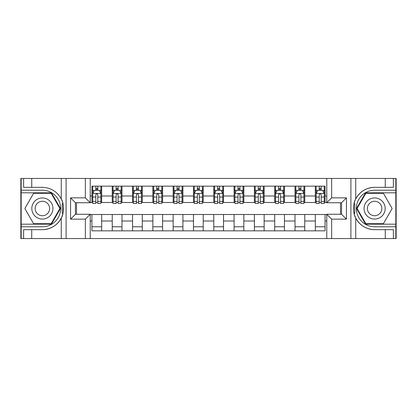 <?xml version="1.0" encoding="UTF-8"?>
<svg xmlns="http://www.w3.org/2000/svg" width="417" height="417" viewBox="0 0 417 417"><rect width="100%" height="100%" fill="white"/><g stroke="black" fill="none" stroke-linecap="round" stroke-linejoin="round"><path stroke-width="0.63" d="M395.827 224.179L395.827 238.555L396.15 238.555L396.15 178.445L395.827 178.445L395.827 192.821L365.573 192.821L356.519 208.5L365.573 224.179L395.827 224.179L395.827 192.821M90.223 238.555L326.777 238.555L326.777 214.265L341.559 214.265L341.559 202.735L326.777 202.735L326.777 178.445L90.223 178.445L90.223 202.735L75.441 202.735L75.441 214.265L90.223 214.265L90.223 238.555L31.734 238.555L31.734 229.663L42.378 229.663A21.163 21.163 0 0 0 62.936 213.504L62.237 213.379L62.967 213.379A21.163 21.163 0 0 0 63.358 211.252M21.173 192.821L21.173 178.445L20.85 178.445L20.85 238.555L21.173 238.555L21.173 224.179L51.427 224.179L60.481 208.5L51.427 192.821L21.173 192.821L21.173 224.179M90.223 214.51L91.928 214.51L91.928 230.841L325.072 230.841L325.072 214.51L326.777 214.51M91.928 221.01L90.223 221.01M90.223 195.99L91.928 195.99L91.928 202.49L90.223 202.49M326.777 202.49L325.072 202.49L325.072 186.159L91.928 186.159L91.928 195.99M325.072 195.99L326.777 195.99M326.777 221.01L325.072 221.01M76.493 202.735L76.493 214.265M315.325 186.159L315.325 202.49L316.133 202.49M319.224 202.49L321.173 202.49M324.259 202.49L325.072 202.49M315.325 202.49L303.951 202.49M295.012 186.159L295.012 202.49L295.825 202.49M298.911 202.49L300.86 202.49M295.012 202.49L283.643 202.49M274.704 186.159L274.704 202.49L275.517 202.49M278.603 202.49L280.552 202.49M274.704 202.49L263.33 202.49M254.396 186.159L254.396 202.49L255.209 202.49M258.295 202.49L260.244 202.49M254.396 202.49L243.022 202.49M234.088 186.159L234.088 202.49L234.901 202.49M237.987 202.49L239.937 202.49M234.088 202.49L222.714 202.49M213.78 186.159L213.78 202.49L214.593 202.49M217.679 202.49L219.629 202.49M213.78 202.49L202.407 202.49M193.472 186.159L193.472 202.49L194.286 202.49M197.371 202.49L199.321 202.49M193.472 202.49L182.099 202.49M173.164 186.159L173.164 202.49L173.978 202.49M177.063 202.49L179.013 202.49M173.164 202.49L161.791 202.49M152.857 186.159L152.857 202.49L153.67 202.49M156.756 202.49L158.705 202.49M152.857 202.49L141.483 202.49M132.549 186.159L132.549 202.49L133.357 202.49M136.448 202.49L138.397 202.49M132.549 202.49L121.175 202.49M112.236 186.159L112.236 202.49L113.049 202.49M116.14 202.49L118.089 202.49M112.236 202.49L100.867 202.49M91.928 202.49L92.741 202.49M95.827 202.49L97.776 202.49M340.507 214.265L340.507 202.735M91.928 214.51L101.675 214.51L101.675 230.841M325.072 214.51L101.675 214.51M101.675 186.159L101.675 202.49M91.928 190.225L92.741 190.225M95.827 190.225L97.776 190.225M100.867 190.225L101.675 190.225M91.928 226.775L101.675 226.775M112.236 214.51L112.236 230.841M121.988 186.159L121.988 202.49M112.236 190.225L113.049 190.225M116.14 190.225L118.089 190.225M121.175 190.225L121.988 190.225M121.988 214.51L121.988 230.841M112.236 226.775L121.988 226.775M132.549 214.51L132.549 230.841M142.296 214.51L142.296 230.841M132.549 226.775L142.296 226.775M142.296 186.159L142.296 202.49M132.549 190.225L133.357 190.225M136.448 190.225L138.397 190.225M141.483 190.225L142.296 190.225M152.857 214.51L152.857 230.841M162.604 214.51L162.604 230.841M152.857 226.775L162.604 226.775M162.604 186.159L162.604 202.49M152.857 190.225L153.67 190.225M156.756 190.225L158.705 190.225M161.791 190.225L162.604 190.225M173.164 214.51L173.164 230.841M182.912 214.51L182.912 230.841M173.164 226.775L182.912 226.775M182.912 186.159L182.912 202.49M173.164 190.225L173.978 190.225M177.063 190.225L179.013 190.225M182.099 190.225L182.912 190.225M193.472 214.51L193.472 230.841M203.22 214.51L203.22 230.841M193.472 226.775L203.22 226.775M203.22 186.159L203.22 202.49M193.472 190.225L194.286 190.225M197.371 190.225L199.321 190.225M202.407 190.225L203.22 190.225M213.78 214.51L213.78 230.841M223.528 214.51L223.528 230.841M213.78 226.775L223.528 226.775M223.528 186.159L223.528 202.49M213.78 190.225L214.593 190.225M217.679 190.225L219.629 190.225M222.714 190.225L223.528 190.225M234.088 214.51L234.088 230.841M243.836 214.51L243.836 230.841M234.088 226.775L243.836 226.775M243.836 186.159L243.836 202.49M234.088 190.225L234.901 190.225M237.987 190.225L239.937 190.225M243.022 190.225L243.836 190.225M254.396 214.51L254.396 230.841M264.143 214.51L264.143 230.841M254.396 226.775L264.143 226.775M264.143 186.159L264.143 202.49M254.396 190.225L255.209 190.225M258.295 190.225L260.244 190.225M263.33 190.225L264.143 190.225M274.704 214.51L274.704 230.841M284.451 214.51L284.451 230.841M274.704 226.775L284.451 226.775M284.451 186.159L284.451 202.49M274.704 190.225L275.517 190.225M278.603 190.225L280.552 190.225M283.643 190.225L284.451 190.225M295.012 214.51L295.012 230.841M304.764 214.51L304.764 230.841M295.012 226.775L304.764 226.775M304.764 186.159L304.764 202.49M295.012 190.225L295.825 190.225M298.911 190.225L300.86 190.225M303.951 190.225L304.764 190.225M315.325 214.51L315.325 230.841M315.325 226.775L325.072 226.775M315.325 190.225L316.133 190.225M319.224 190.225L321.173 190.225M324.259 190.225L325.072 190.225M97.776 188.27L95.827 188.27M100.867 201.427L97.776 201.427L97.776 203.465L100.867 203.465L100.867 193.551L99.241 190.303L94.367 190.303L92.741 193.551L92.741 203.465L95.827 203.465L95.827 201.427L92.741 201.427M92.741 193.551L92.741 186.159M100.867 193.551L100.867 186.159M95.827 190.303L95.827 186.159M97.776 186.159L97.776 190.303M97.776 201.427L97.776 194.77C97.13 193.519 96.478 193.519 95.827 194.77L95.827 201.427M63.358 205.753A21.163 21.163 0 0 0 62.972 203.632L62.237 203.632L62.237 213.379M62.237 203.632L62.941 203.506A21.163 21.163 0 0 0 61.263 198.956C57.134 191.559 50.838 187.686 42.378 187.337L31.734 187.337L31.734 178.445L21.173 178.445M42.378 229.663C50.838 229.314 57.134 225.441 61.263 218.044C64.135 214.255 64.135 202.751 61.263 198.956L61.263 178.445L31.734 178.445M85.349 238.555L85.349 219.144L70.567 219.144L70.567 197.856L85.349 197.856L85.349 178.445L66.1 178.445L66.1 238.555M21.173 226.775L42.378 226.775A18.275 18.275 0 0 0 60.653 208.5A18.275 18.275 0 0 0 42.378 190.225L21.173 190.225M31.734 238.555L21.173 238.555M61.263 178.445L66.1 178.445M85.349 178.445L90.223 178.445M31.734 229.663L23.613 229.663L23.613 238.555M31.734 187.337L23.613 187.337L23.613 178.445M85.349 219.144L90.223 214.265M70.567 219.144L75.441 214.265M70.567 197.856L75.441 202.735M85.349 197.856L90.223 202.735M63.462 210.319L63.54 208.568M63.54 208.432L63.525 207.755M63.316 205.445L63.207 204.757M326.777 178.445L385.266 178.445L385.266 187.337L374.622 187.337A21.163 21.163 0 0 0 355.737 198.956C352.865 202.745 352.865 214.249 355.737 218.044C359.866 225.441 366.162 229.314 374.622 229.663A21.163 21.163 0 0 1 354.059 213.494L354.763 213.494L354.763 203.621L354.033 203.621A21.163 21.163 0 0 0 353.642 205.748M353.642 211.247A21.163 21.163 0 0 0 354.028 213.368L354.763 213.368M354.992 200.598A21.163 21.163 0 0 0 354.064 203.496L354.763 203.621M374.622 187.337C366.162 187.686 359.866 191.559 355.737 198.956L355.737 178.445M374.622 229.663L385.266 229.663L385.266 238.555L395.827 238.555M331.651 178.445L331.651 197.856L346.433 197.856L346.433 219.144L331.651 219.144L331.651 238.555L350.9 238.555L350.9 178.445M355.737 218.044L355.737 238.555L385.266 238.555M395.827 190.225L374.622 190.225A18.275 18.275 0 0 0 356.347 208.5A18.275 18.275 0 0 0 374.622 226.775L395.827 226.775M385.266 178.445L395.827 178.445M355.737 238.555L350.9 238.555M331.651 238.555L326.777 238.555M385.266 187.337L393.387 187.337L393.387 178.445M385.266 229.663L393.387 229.663L393.387 238.555M331.651 197.856L326.777 202.735M346.433 197.856L341.559 202.735M346.433 219.144L341.559 214.265M331.651 219.144L326.777 214.265M353.538 206.681L353.46 208.432M353.46 208.568L353.475 209.245M353.684 211.555L353.793 212.243M118.089 188.27L116.14 188.27M121.175 201.427L118.089 201.427L118.089 203.465L121.175 203.465L121.175 193.551L119.549 190.303L114.675 190.303L113.049 193.551L113.049 203.465L116.14 203.465L116.14 201.427L113.049 201.427M113.049 193.551L113.049 186.159M121.175 193.551L121.175 186.159M116.14 190.303L116.14 186.159M118.089 186.159L118.089 190.303M118.089 201.427L118.089 194.77C117.438 193.519 116.786 193.519 116.14 194.77L116.14 201.427M138.397 188.27L136.448 188.27M141.483 201.427L138.397 201.427L138.397 203.465L141.483 203.465L141.483 193.551L139.857 190.303L134.983 190.303L133.357 193.551L133.357 203.465L136.448 203.465L136.448 201.427L133.357 201.427M133.357 193.551L133.357 186.159M141.483 193.551L141.483 186.159M136.448 190.303L136.448 186.159M138.397 186.159L138.397 190.303M138.397 201.427L138.397 194.77C137.746 193.519 137.094 193.519 136.448 194.77L136.448 201.427M158.705 188.27L156.756 188.27M161.791 201.427L158.705 201.427L158.705 203.465L161.791 203.465L161.791 193.551L160.164 190.303L155.291 190.303L153.67 193.551L153.67 203.465L156.756 203.465L156.756 201.427L153.67 201.427M153.67 193.551L153.67 186.159M161.791 193.551L161.791 186.159M156.756 190.303L156.756 186.159M158.705 186.159L158.705 190.303M158.705 201.427L158.705 194.77C158.053 193.519 157.407 193.519 156.756 194.77L156.756 201.427M179.013 188.27L177.063 188.27M182.099 201.427L179.013 201.427L179.013 203.465L182.099 203.465L182.099 193.551L180.472 190.303L175.599 190.303L173.978 193.551L173.978 203.465L177.063 203.465L177.063 201.427L173.978 201.427M173.978 193.551L173.978 186.159M182.099 193.551L182.099 186.159M177.063 190.303L177.063 186.159M179.013 186.159L179.013 190.303M179.013 201.427L179.013 194.77C178.361 193.519 177.715 193.519 177.063 194.77L177.063 201.427M37.097 199.352A10.561 10.561 0 0 0 33.23 213.78A10.561 10.561 0 0 0 47.658 217.648A10.561 10.561 0 0 0 51.52 203.22A10.561 10.561 0 0 0 37.097 199.352M38.76 202.24A7.23 7.23 0 0 0 36.117 212.117A7.23 7.23 0 0 0 45.99 214.76A7.23 7.23 0 0 0 48.638 204.883A7.23 7.23 0 0 0 38.76 202.24M59.918 208.5L51.145 223.689L33.605 223.689L24.838 208.5L33.605 193.311L51.145 193.311L59.918 208.5M369.342 217.648A10.561 10.561 0 0 0 383.77 213.78A10.561 10.561 0 0 0 379.903 199.352A10.561 10.561 0 0 0 365.48 203.22A10.561 10.561 0 0 0 369.342 217.648M371.01 214.76A7.23 7.23 0 0 0 380.883 212.117A7.23 7.23 0 0 0 378.24 202.24A7.23 7.23 0 0 0 368.362 204.883A7.23 7.23 0 0 0 371.01 214.76M365.855 193.311L383.395 193.311L392.162 208.5L383.395 223.689L365.855 223.689L357.082 208.5L365.855 193.311M199.321 188.27L197.371 188.27M202.407 201.427L199.321 201.427L199.321 203.465L202.407 203.465L202.407 193.551L200.78 190.303L195.907 190.303L194.286 193.551L194.286 203.465L197.371 203.465L197.371 201.427L194.286 201.427M194.286 193.551L194.286 186.159M202.407 193.551L202.407 186.159M197.371 190.303L197.371 186.159M199.321 186.159L199.321 190.303M199.321 201.427L199.321 194.77C198.669 193.519 198.023 193.519 197.371 194.77L197.371 201.427M219.629 188.27L217.679 188.27M222.714 201.427L219.629 201.427L219.629 203.465L222.714 203.465L222.714 193.551L221.093 190.303L216.22 190.303L214.593 193.551L214.593 203.465L217.679 203.465L217.679 201.427L214.593 201.427M214.593 193.551L214.593 186.159M222.714 193.551L222.714 186.159M217.679 190.303L217.679 186.159M219.629 186.159L219.629 190.303M219.629 201.427L219.629 194.77C218.982 193.519 218.331 193.519 217.679 194.77L217.679 201.427M239.937 188.27L237.987 188.27M243.022 201.427L239.937 201.427L239.937 203.465L243.022 203.465L243.022 193.551L241.401 190.303L236.528 190.303L234.901 193.551L234.901 203.465L237.987 203.465L237.987 201.427L234.901 201.427M234.901 193.551L234.901 186.159M243.022 193.551L243.022 186.159M237.987 190.303L237.987 186.159M239.937 186.159L239.937 190.303M239.937 201.427L239.937 194.77C239.29 193.519 238.639 193.519 237.987 194.77L237.987 201.427M260.244 188.27L258.295 188.27M263.33 201.427L260.244 201.427L260.244 203.465L263.33 203.465L263.33 193.551L261.709 190.303L256.836 190.303L255.209 193.551L255.209 203.465L258.295 203.465L258.295 201.427L255.209 201.427M255.209 193.551L255.209 186.159M263.33 193.551L263.33 186.159M258.295 190.303L258.295 186.159M260.244 186.159L260.244 190.303M260.244 201.427L260.244 194.77C259.598 193.519 258.947 193.519 258.295 194.77L258.295 201.427M280.552 188.27L278.603 188.27M283.643 201.427L280.552 201.427L280.552 203.465L283.643 203.465L283.643 193.551L282.017 190.303L277.143 190.303L275.517 193.551L275.517 203.465L278.603 203.465L278.603 201.427L275.517 201.427M275.517 193.551L275.517 186.159M283.643 193.551L283.643 186.159M278.603 190.303L278.603 186.159M280.552 186.159L280.552 190.303M280.552 201.427L280.552 194.77C279.906 193.519 279.254 193.519 278.603 194.77L278.603 201.427M300.86 188.27L298.911 188.27M303.951 201.427L300.86 201.427L300.86 203.465L303.951 203.465L303.951 193.551L302.325 190.303L297.451 190.303L295.825 193.551L295.825 203.465L298.911 203.465L298.911 201.427L295.825 201.427M295.825 193.551L295.825 186.159M303.951 193.551L303.951 186.159M298.911 190.303L298.911 186.159M300.86 186.159L300.86 190.303M300.86 201.427L300.86 194.77C300.214 193.519 299.562 193.519 298.911 194.77L298.911 201.427M321.173 188.27L319.224 188.27M324.259 201.427L321.173 201.427L321.173 203.465L324.259 203.465L324.259 193.551L322.633 190.303L317.759 190.303L316.133 193.551L316.133 203.465L319.224 203.465L319.224 201.427L316.133 201.427M316.133 193.551L316.133 186.159M324.259 193.551L324.259 186.159M319.224 190.303L319.224 186.159M321.173 186.159L321.173 190.303M321.173 201.427L321.173 194.77C320.522 193.519 319.87 193.519 319.224 194.77L319.224 201.427M112.236 221.01L101.675 221.01M112.236 195.99L101.675 195.99M132.549 195.99L121.988 195.99M132.549 221.01L121.988 221.01M152.857 195.99L142.296 195.99M152.857 221.01L142.296 221.01M173.164 195.99L162.604 195.99M173.164 221.01L162.604 221.01M193.472 195.99L182.912 195.99M193.472 221.01L182.912 221.01M213.78 195.99L203.22 195.99M213.78 221.01L203.22 221.01M234.088 195.99L223.528 195.99M234.088 221.01L223.528 221.01M254.396 195.99L243.836 195.99M254.396 221.01L243.836 221.01M274.704 195.99L264.143 195.99M274.704 221.01L264.143 221.01M295.012 195.99L284.451 195.99M295.012 221.01L284.451 221.01M315.325 195.99L304.764 195.99M315.325 221.01L304.764 221.01M100.825 193.472L92.782 193.472M92.741 190.496L94.268 190.496M99.34 190.496L100.867 190.496M95.827 197.069L92.741 197.069M100.867 197.069L97.776 197.069M97.776 189.308L95.827 189.308M61.263 238.555L61.263 218.044M121.133 193.472L113.09 193.472M113.049 190.496L114.576 190.496M119.648 190.496L121.175 190.496M116.14 197.069L113.049 197.069M121.175 197.069L118.089 197.069M118.089 189.308L116.14 189.308M141.441 193.472L133.398 193.472M133.357 190.496L134.884 190.496M139.956 190.496L141.483 190.496M136.448 197.069L133.357 197.069M141.483 197.069L138.397 197.069M138.397 189.308L136.448 189.308M161.749 193.472L153.706 193.472M153.67 190.496L155.197 190.496M160.264 190.496L161.791 190.496M156.756 197.069L153.67 197.069M161.791 197.069L158.705 197.069M158.705 189.308L156.756 189.308M182.057 193.472L174.014 193.472M173.978 190.496L175.505 190.496M180.571 190.496L182.099 190.496M177.063 197.069L173.978 197.069M182.099 197.069L179.013 197.069M179.013 189.308L177.063 189.308M202.365 193.472L194.327 193.472M194.286 190.496L195.813 190.496M200.879 190.496L202.407 190.496M197.371 197.069L194.286 197.069M202.407 197.069L199.321 197.069M199.321 189.308L197.371 189.308M222.673 193.472L214.635 193.472M214.593 190.496L216.121 190.496M221.187 190.496L222.714 190.496M217.679 197.069L214.593 197.069M222.714 197.069L219.629 197.069M219.629 189.308L217.679 189.308M242.986 193.472L234.943 193.472M234.901 190.496L236.429 190.496M241.495 190.496L243.022 190.496M237.987 197.069L234.901 197.069M243.022 197.069L239.937 197.069M239.937 189.308L237.987 189.308M263.294 193.472L255.251 193.472M255.209 190.496L256.736 190.496M261.803 190.496L263.33 190.496M258.295 197.069L255.209 197.069M263.33 197.069L260.244 197.069M260.244 189.308L258.295 189.308M283.602 193.472L275.559 193.472M275.517 190.496L277.044 190.496M282.116 190.496L283.643 190.496M278.603 197.069L275.517 197.069M283.643 197.069L280.552 197.069M280.552 189.308L278.603 189.308M303.91 193.472L295.867 193.472M295.825 190.496L297.352 190.496M302.424 190.496L303.951 190.496M298.911 197.069L295.825 197.069M303.951 197.069L300.86 197.069M300.86 189.308L298.911 189.308M324.217 193.472L316.175 193.472M316.133 190.496L317.66 190.496M322.732 190.496L324.259 190.496M319.224 197.069L316.133 197.069M324.259 197.069L321.173 197.069M321.173 189.308L319.224 189.308"/></g></svg>
